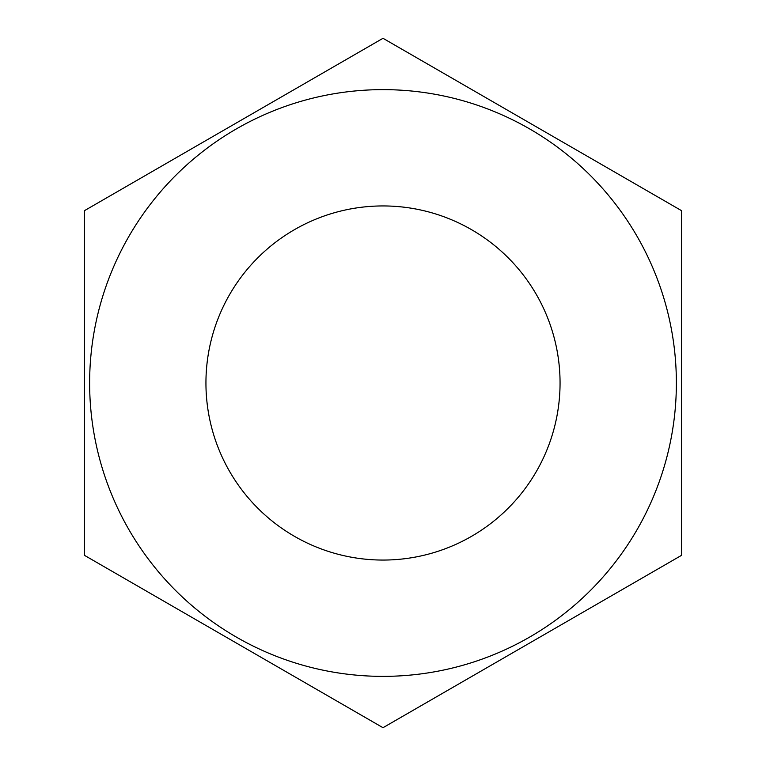 <?xml version="1.0" encoding="UTF-8"?>
<svg xmlns="http://www.w3.org/2000/svg" width="766" height="766" viewBox="0 0 766 766"><rect width="100%" height="100%" fill="white"/><g stroke="black" fill="none" stroke-linecap="round" stroke-linejoin="round"><path stroke-width="1.15" d="M229.666 294.47A177.051 177.051 0 0 1 471.53 229.666A177.051 177.051 0 0 1 536.334 471.53A177.051 177.051 0 0 1 294.47 536.334A177.051 177.051 0 0 1 229.666 294.47M529.689 128.937A293.368 293.368 0 0 1 637.063 529.689A293.368 293.368 0 0 1 236.311 637.063A293.368 293.368 0 0 1 128.937 236.311A293.368 293.368 0 0 1 529.689 128.937M681.52 210.65L383 38.3L84.48 210.65L84.48 555.35L383 727.7L681.52 555.35L681.52 210.65"/></g></svg>
